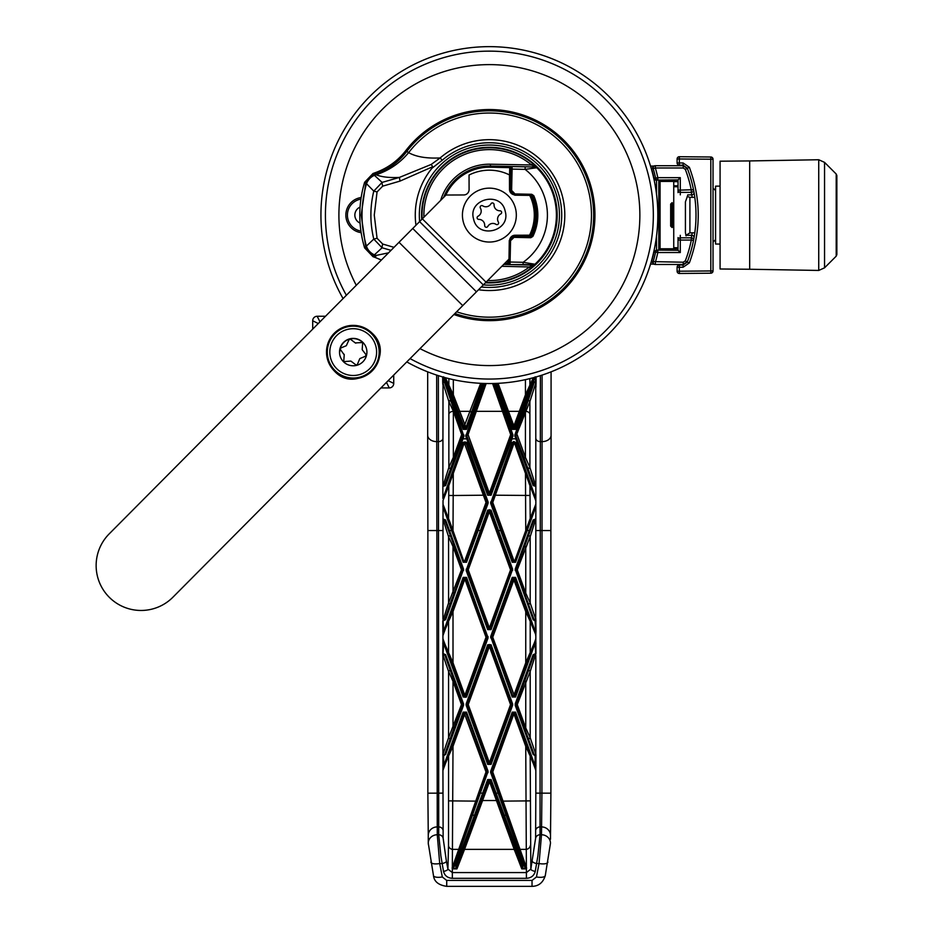 <?xml version="1.0" encoding="UTF-8"?>
<svg xmlns="http://www.w3.org/2000/svg" width="933" height="933" viewBox="0 0 933 933"><rect width="100%" height="100%" fill="white"/><g stroke="black" fill="none" stroke-linecap="round" stroke-linejoin="round"><path stroke-width="1.4" d="M509.033 259.047L172.92 597.213A44.924 44.924 0 0 1 109.394 597.4A44.924 44.924 0 0 1 109.196 533.874L446.009 195.02L463.713 194.962A5.388 5.388 0 0 0 469.089 189.551L469.042 175.042A44.924 44.924 0 0 1 509.476 174.926L509.511 189.434A5.388 5.388 0 0 0 514.153 194.752M529.734 195.37A44.924 44.924 0 0 1 529.559 235.186L515.039 235.233A5.388 5.388 0 0 0 509.721 239.863M393.714 375.066L393.738 383.405A4.49 4.49 0 0 1 389.259 387.918L380.921 387.941M319.972 321.815L317.173 316.264L325.512 316.24M312.718 329.116L312.695 320.765A4.49 4.49 0 0 1 317.173 316.264A4.49 4.49 0 0 0 312.695 320.765L318.27 323.529M386.46 382.355L389.259 387.918A4.49 4.49 0 0 0 393.738 383.405L388.163 380.641M339.74 352.126A13.47 13.47 0 0 1 362.715 342.528L362.202 349.292A0.898 0.898 0 0 0 362.377 349.957L366.086 354.762A0.898 0.898 0 0 1 366.249 355.1M336.72 368.687A23.395 23.395 0 0 0 369.806 368.582A23.395 23.395 0 0 0 369.713 335.495A23.395 23.395 0 0 0 336.626 335.6A23.395 23.395 0 0 0 336.72 368.687M343.554 361.806A13.703 13.703 0 0 1 343.496 342.434A13.703 13.703 0 0 1 362.879 342.376A13.703 13.703 0 0 1 362.937 361.747A13.703 13.703 0 0 1 343.554 361.806M356.313 365.106A0.898 0.898 0 0 1 355.963 364.943L351.146 361.269A0.898 0.898 0 0 0 350.481 361.094L343.717 361.642L344.23 354.878L340.347 349.42L340.708 348.044L346.306 345.711L349.094 339.612L350.47 339.239L355.286 342.912L362.715 342.528A0.898 0.898 0 0 0 361.957 342.283M366.039 355.916A0.898 0.898 0 0 1 365.724 356.138L360.126 358.47A0.898 0.898 0 0 0 359.648 358.96L357.339 364.57A0.898 0.898 0 0 1 357.117 364.885M366.086 354.762L365.386 356.278M355.286 342.912A0.898 0.898 0 0 0 355.951 343.087M340.347 349.42A0.898 0.898 0 0 1 340.708 348.044M344.23 354.878A0.898 0.898 0 0 0 344.055 354.225M362.202 349.292L362.377 349.957M351.146 361.269L350.481 361.094M357.339 364.57L355.963 364.943M338.901 215.091A150.481 150.481 0 0 1 489.382 64.622A150.481 150.481 0 0 1 639.863 215.091A150.481 150.481 0 0 1 419.99 348.627A150.481 150.481 0 0 0 639.863 215.091A150.481 150.481 0 0 0 489.382 64.622A150.481 150.481 0 0 0 356.278 285.288A150.481 150.481 0 0 1 338.901 215.091M325.43 215.091A163.951 163.951 0 0 1 489.382 51.14A163.951 163.951 0 0 1 653.333 215.091A163.951 163.951 0 0 1 410.077 358.599A163.951 163.951 0 0 0 653.333 215.091A163.951 163.951 0 0 0 489.382 51.14A163.951 163.951 0 0 0 346.365 295.271A163.951 163.951 0 0 1 325.43 215.091M360.068 207.103A8.735 8.735 0 0 0 360.068 223.092M360.919 231.081A16.211 16.211 0 0 1 360.919 199.114M361.153 197.528A17.739 17.739 0 0 0 361.153 232.667M343.076 298.572A168.441 168.441 0 0 1 489.382 46.65A168.441 168.441 0 0 1 657.823 215.091A168.441 168.441 0 0 1 406.788 361.911M441.682 167.508L441.484 167.31A67.654 67.654 0 0 1 557.024 215.091A67.654 67.654 0 0 1 485.58 282.641M441.484 167.31L441.321 167.31A67.771 67.771 0 0 0 421.751 219.418M453.893 314.514A105.557 105.557 0 0 0 594.939 215.091A105.557 105.557 0 0 0 405.878 150.516L408.619 152.639C416.141 156.849 426.661 158.61 440.166 157.934L442.184 160.278L431.956 168.243L432.714 166.727L400.024 181.095L382.693 186.157L377.06 191.93L374.273 215.091L377.06 238.253L382.693 244.038L394.006 247.338M415.966 225.238A74.115 74.115 0 0 1 431.956 168.243M391.009 250.347L382.098 247.781L373.783 239.081C369.923 223.092 369.923 207.103 373.783 191.113L366.529 183.696C360.5 204.549 360.5 225.471 366.529 246.487A13.47 12.456 97.2 0 0 374.156 255.607L373.002 256.692L364.616 247.898L365.736 246.72L361.199 215.091L365.736 183.474A13.47 13.412 -46.5 0 1 374.156 174.588L375.894 173.981C388.42 169.456 398.706 161.957 406.753 151.484L408.619 152.639C399.872 163.135 389.038 170.506 376.092 174.774L374.425 175.346L382.098 182.401L399.406 177.422C389.527 177.911 381.76 177.037 376.092 174.774L375.101 172.757C387.533 168.29 397.785 160.873 405.878 150.516M381.399 260.015L375.101 257.426L375.894 256.213L374.156 255.607A13.47 13.412 -133.5 0 1 365.736 246.72L373.783 239.081L377.06 238.253M373.002 256.692L375.101 257.426M364.616 182.297L373.002 173.503L374.156 174.588A13.47 12.456 82.8 0 0 366.529 183.696A13.47 12.456 -97.2 0 1 374.156 174.588L374.425 175.346A13.47 12.409 132.9 0 0 366.529 183.696L364.616 182.297A113.873 113.873 0 0 0 364.616 247.898M375.101 172.757L373.002 173.503M400.024 181.095L399.406 177.422L431.209 164.441L440.166 157.934A75.433 75.433 0 0 1 564.803 215.091A75.433 75.433 0 0 1 478.524 289.743M382.693 244.038A4.49 0.711 106 0 0 382.098 247.781L374.425 254.837L376.092 255.432L388.525 252.843M366.529 246.487A13.47 12.409 47.1 0 0 374.425 254.837L374.156 255.607A13.47 12.456 97.2 0 1 366.529 246.487L366.529 246.487M377.06 191.93L373.783 191.113L382.098 182.401A4.49 0.711 -106 0 0 382.693 186.157M376.092 255.42L375.894 256.213M431.209 164.441L432.714 166.727M495.878 241.25A26.952 26.952 0 0 1 463.223 221.599A26.952 26.952 0 0 1 482.874 188.944A26.952 26.952 0 0 1 515.529 208.595A26.952 26.952 0 0 1 495.878 241.25M491.493 223.593A5.773 5.773 0 0 1 496.018 224.352A1.679 1.679 0 0 0 498.385 222.077A5.773 5.773 0 0 1 500.718 213.972A1.679 1.679 0 0 0 499.925 210.788A5.773 5.773 0 0 1 494.07 204.712A1.679 1.679 0 0 0 490.921 203.814A5.773 5.773 0 0 1 482.734 205.843A1.679 1.679 0 0 0 480.378 208.117A5.773 5.773 0 0 1 478.046 216.223A1.679 1.679 0 0 0 478.839 219.407A5.773 5.773 0 0 1 484.682 225.471A1.679 1.679 0 0 0 487.842 226.381A5.773 5.773 0 0 1 491.493 223.593M473.591 219.022C467.55 198.904 501.056 190.53 505.173 211.173C511.214 231.279 477.696 239.653 473.591 219.022M442.918 658.768L442.93 754.226L448.551 737.746L448.563 671.422L443.035 655.246L442.918 658.768L442.778 653.415L445.647 654.733L463.561 703.96L462.721 704.275L444.796 655.036L462.336 704.275A0.898 0.898 -90 0 1 462.336 704.881L461.485 704.578L462.721 704.275L463.561 705.196L445.647 754.412L443.653 755.73L443.653 765.783L463.165 712.147L466.547 712.147L488.087 771.346L487.248 771.649L465.695 712.462L487.248 771.649L487.248 772.267L486.011 771.953L486.863 771.649A0.898 0.898 -90 0 1 486.863 772.267L452.902 868.32L456.05 868.553L455.771 865.649L487.691 779.533L491.073 779.533L488.53 779.836L456.61 866.465L456.575 868.401M526.597 663.083L514.748 695.633A0.898 0.898 0 0 1 513.057 695.633L513.908 695.33L525.745 662.78L535.834 639.513L535.834 634.883L530.201 621.32L530.201 653.077A0.898 0.84 21.3 0 1 530.154 653.392L526.597 663.083L525.745 662.78L525.745 611.616L513.057 577.702L515.587 577.387L535.11 631.035L535.974 631.035L535.834 634.883L535.11 620.981L533.116 619.664L515.191 569.2L533.128 520.008L535.845 518.946L530.189 536.685L530.201 602.975L535.729 619.15L535.857 498.444L535.74 500.52L529.956 485.708L530.201 518.515L535.717 504.403L535.845 506.817L515.587 562.249L512.217 562.249L490.641 503.249L512.217 442.359L515.587 442.359L535.857 498.444L535.729 382.215L534.119 382.67L515.646 434.755A0.898 0.618 -160.5 0 1 514.806 435.081L515.751 438.825L512.054 438.825L491.073 495.236L487.691 495.236L465.765 436.317L484.064 383.463M448.61 653.392A0.898 0.84 -21.3 0 1 448.563 653.077L448.563 621.32L442.918 634.883L442.918 639.513L453.006 662.78L464.856 695.33L464.016 695.633L443.117 639.28L464.016 696.694L463.165 697.009L443.641 643.362L443.012 655.421M533.443 377.678L514.748 426.696L513.908 425.856L525.431 394.822L533.314 377.713M445.449 377.713L453.333 394.822L465.695 426.696A0.898 0.898 0 0 1 464.016 426.696L445.321 377.678M515.191 570.436L516.042 570.133L533.956 619.36L516.042 570.133L516.042 569.515L517.267 569.818L516.427 570.133A0.898 0.898 90 0 1 516.427 569.515L533.968 520.241L533.128 520.008M463.958 435.081A0.898 0.618 -19.5 0 1 463.106 434.755L462.488 435.373L461.648 434.603L453.345 411.15L453.333 457.345L461.648 434.603L463.106 434.755L444.633 382.67L462.488 434.755A0.898 0.898 -90 0 1 462.488 435.373L444.749 484.95L463.095 435.373A0.898 0.618 20.5 0 0 463.946 436.317L445.484 382.996L443.56 381.445L443.023 382.215L442.86 486.42L448.855 467.48L448.866 401.493L442.93 382.985M514.818 436.317A0.898 0.618 159.5 0 0 515.657 435.373L534.014 484.95L515.599 435.058L524.579 411.476L534.119 382.67A0.898 0.618 -160.5 0 1 533.279 382.996L535.192 381.445A0.898 0.63 180 0 1 536.067 381.912L535.927 387.172M535.834 382.985L529.886 401.493L516.276 435.373A0.898 0.898 90 0 1 516.276 434.755L517.115 434.603L525.419 457.345L525.419 411.15A0.898 0.618 19.5 0 0 524.579 411.476M462.383 569.818A0.898 0.898 -90 0 1 462.336 570.133L461.485 569.818L462.336 569.515A0.898 0.898 -90 0 1 462.383 569.818M463.561 569.2L462.721 569.515L444.796 520.241L462.78 569.818L450.289 603.289L444.796 619.36L445.647 619.664L442.778 620.981L448.563 602.975L448.563 536.685L442.918 518.935L445.636 520.008L463.561 569.2L445.647 619.664M452.902 868.32A0.898 0.758 -54.4 0 1 452.342 868.635L452.342 872.577L526.41 872.577L525.745 746.365L513.908 713.827L492.741 771.953L526.41 867.41A0.898 0.84 -18.7 0 1 525.571 866.874L491.516 772.267L491.516 771.649L492.741 771.953L491.901 772.267A0.898 0.898 90 0 1 491.901 771.649L513.057 713.512A0.898 0.898 180 0 1 514.748 713.512L535.647 769.865L514.748 712.462L513.908 713.827L513.057 712.462L491.516 771.649L490.676 771.346L512.217 712.147L515.587 712.147L535.11 765.783L535.11 755.73L533.105 754.412L515.191 705.196L516.042 704.881L533.956 754.109L516.042 704.881L516.042 704.275L517.267 704.578L516.427 704.881A0.898 0.898 90 0 1 516.427 704.275L533.956 655.036L533.116 654.733L535.974 653.415L530.201 671.422L530.201 737.746L535.834 754.226L535.834 655.712M466.15 570.436L467.375 569.515A0.898 0.898 90 0 0 467.375 570.133L468.226 569.818L489.382 627.956L510.538 569.818L511.377 570.133L490.222 628.259L488.53 628.259L466.99 570.133L488.53 629.32L487.691 629.623L466.15 570.436L487.691 510.118L491.073 510.118L512.614 569.2L511.377 570.133A0.898 0.898 -90 0 0 511.377 569.515L510.538 569.818L489.382 511.692L468.226 569.818L467.375 569.515L488.53 511.377A0.898 0.898 180 0 1 490.222 511.377L488.53 511.377L489.382 509.686L490.222 510.281L511.762 569.515L490.222 510.281L491.073 510.118M486.175 383.51L468.063 434.603L489.382 493.172L488.53 493.499L466.617 435.373L485.452 383.498M512.614 705.196L491.073 764.384L487.691 764.384L466.15 705.196L466.99 704.275L466.15 703.96L487.691 644.773L489.382 646.441L468.226 704.578L489.382 762.704L488.53 763.019L467.375 704.881L468.226 704.578L467.375 704.275L488.53 646.137A0.898 0.898 180 0 1 490.222 646.137L511.377 704.275L510.538 704.578L489.382 646.441L491.073 644.773L512.614 703.96L511.762 704.275L489.382 644.481L488.53 645.076L467.375 704.275A0.898 0.898 90 0 0 467.375 704.881L488.53 763.019A0.898 0.898 0 0 0 490.222 763.019L489.382 762.704L510.538 704.578L511.377 704.881L490.222 764.08L511.377 704.881A0.898 0.898 -90 0 0 511.377 704.275L512.614 705.196L512.614 703.96M466.547 697.009L464.856 697.289L464.016 695.633A0.898 0.898 0 0 0 465.695 695.633L487.248 637.507L465.695 695.633L464.856 695.33L486.011 637.204L486.863 637.507A0.898 0.898 90 0 0 486.863 636.889L465.695 577.702L466.547 577.387L488.087 637.81L466.547 697.009L463.165 697.009M481.848 383.37L465.695 428.399L464.016 428.399A0.898 0.618 159.5 0 1 463.165 429.343L443.56 376.815L443.56 381.445A0.898 0.63 180 0 0 442.697 381.912L442.697 377.282A0.898 0.63 180 0 1 442.918 377.014M490.676 637.81L491.901 636.889A0.898 0.898 -90 0 0 491.901 637.507L513.057 696.694L512.217 697.009L490.676 636.586L512.217 577.387L515.587 577.387M514.071 443.14L513.057 443.7L513.057 442.055L491.481 502.129L492.741 502.444L514.2 561.398L514.748 560.861L525.745 530.632L525.477 473.439L514.748 443.723L514.071 443.14L492.741 502.444L490.641 502.024M512.217 442.359A0.898 0.595 -160.4 0 0 513.057 442.055L513.908 441.437L514.748 442.055A0.898 0.595 -19.6 0 0 515.587 442.359M464.016 560.861L464.552 561.398L486.011 502.444L464.016 442.055L443.023 500.52L448.796 485.708L448.738 495.458L453.193 495.505L453.006 530.632L464.016 561.946L465.695 561.946L486.863 502.747A0.898 0.898 90 0 0 486.863 502.129L486.011 502.444L486.863 502.747L465.695 560.885L464.552 561.398M512.217 712.147L515.587 712.147M540.382 375.637L540.032 834.767L537.886 855.876L535.25 871.399C534.073 875.702 531.134 878.011 526.41 878.326L452.342 878.326C447.63 878.011 444.679 875.702 443.513 871.399L440.877 855.876L438.732 834.767L438.37 375.637M436.667 375.078L437.262 834.767L439.711 863.55L442.3 876.973L446.72 880.437L532.032 880.437L536.452 876.973L539.052 863.55L541.502 834.767L541.91 793.155L542.085 375.078M535.857 383.393L535.192 376.815L515.587 429.343L512.217 429.343L495.085 383.451M445.484 382.996A0.898 0.618 -19.5 0 1 444.633 382.67L443.023 382.215L442.907 383.393M443.023 500.52L442.918 618.684M448.925 386.32A0.898 0.886 -22.6 0 1 448.866 385.935L448.866 378.6M446.406 861.264L447.922 869.101L448.505 845.73L448.575 756.022L442.93 769.632L443.14 838.231L446.406 861.264A4.49 1.516 169 0 1 441.985 863.55L439.711 863.55A8.98 3.021 169 0 1 430.883 862.185A8.98 3.021 169 0 1 430.871 861.987M535.834 793.132L535.834 769.632L530.177 756.022L530.83 869.101L535.612 838.231L535.834 793.132L550.902 793.19L550.482 839.292M529.897 378.6L529.886 385.935A0.898 0.886 22.6 0 1 529.839 386.32M498.082 383.323L513.908 425.856L513.057 426.696L496.904 383.37M445.053 377.608L464.016 428.399L464.016 426.696L480.67 383.323M464.016 443.723L453.286 473.439L453.193 495.505L484.332 495.201L487.271 502.129L465.695 442.055L484.332 495.201M528.463 671.119A0.898 0.816 18.9 0 1 530.201 671.422L517.267 704.578L525.757 727.903L525.745 681.277L524.906 680.973M450.289 603.289A0.898 0.816 -161.1 0 1 448.563 602.975L461.485 569.818L453.018 546.54L453.006 593.131L453.846 593.435M450.289 738.05A0.898 0.816 -161.1 0 1 448.551 737.746L461.485 704.578L453.006 681.277L453.006 727.903L453.846 728.207L444.808 754.109L445.647 754.412M452.167 746.05L453.006 746.365L452.342 867.41L486.011 771.953L464.016 712.462L443.117 769.865L464.016 713.512A0.898 0.898 180 0 1 465.695 713.512L464.856 713.827L453.006 746.365L448.575 756.022A0.898 0.84 21.3 0 1 448.621 755.718M528.451 536.37A0.898 0.816 18.9 0 1 530.189 536.685L517.267 569.818L525.757 593.131L525.745 546.54L524.894 546.237M491.073 779.533L522.993 865.649L522.702 868.553L521.792 868.88L522.142 866.465L490.222 779.836L464.564 849.368L514.188 849.368L489.382 781.201L487.691 779.533M453.858 680.973L453.006 681.277L448.563 671.422A0.898 0.816 161.1 0 1 450.301 671.119M453.858 546.237L453.018 546.54L448.563 536.685A0.898 0.816 161.1 0 1 450.301 536.37M452.167 611.313L464.016 577.702L465.695 577.702L465.695 578.763L464.856 579.066L453.006 611.616L448.563 621.32A0.898 0.84 -158.7 0 1 448.61 621.005L452.167 611.313L453.006 611.616L453.006 662.78L452.167 663.083M450.581 467.818A0.898 0.828 -161.2 0 1 448.855 467.48L453.333 457.345L454.173 457.94M454.184 411.476A0.898 0.618 160.5 0 0 453.345 411.15L448.866 401.493A0.898 0.875 162.2 0 1 450.604 401.26M530.131 755.718A0.898 0.84 -21.3 0 1 530.177 756.022L525.745 746.365L526.585 746.05M530.201 621.32L525.745 611.616L526.597 611.313L530.154 621.005A0.898 0.84 -21.3 0 1 530.201 621.32M524.917 728.207L525.757 727.903L530.201 737.746A0.898 0.816 -18.9 0 1 528.463 738.05M530.201 518.515L525.745 530.632M525.477 473.439L529.956 485.708M448.738 495.458L448.563 518.515L443.047 504.403L464.016 561.946L463.165 562.249L442.918 506.817L443.047 504.403M528.16 401.26A0.898 0.875 17.8 0 1 529.886 401.493L529.909 467.48L535.892 486.42L533.163 485.568L515.751 438.825A0.898 0.618 159.5 0 0 516.602 437.88M532.346 861.264A4.49 1.516 11 0 0 536.767 863.55L539.052 863.55A8.98 3.021 11 0 0 547.869 862.185A8.98 3.021 11 0 0 547.893 861.987M488.087 771.346L453.38 868.88L452.342 868.635L452.342 867.41A0.898 0.84 18.7 0 0 453.193 866.874M448.563 518.515L453.006 530.632M453.286 473.439L448.796 485.708M524.906 593.435L525.757 593.131L530.201 602.975A0.898 0.816 -18.9 0 1 528.463 603.289M524.579 457.94L525.419 457.345L529.909 467.48A0.898 0.828 -18.8 0 1 528.171 467.818M442.825 384.478L442.697 381.912M463.946 436.317L445.589 485.568L442.86 486.42L442.895 498.444L463.165 442.359L466.547 442.359L488.122 502.024L487.271 502.747L488.111 503.249L488.122 502.024M442.778 653.415L442.918 639.513L443.641 643.362L442.778 643.362M443.012 618.976L443.641 631.035L442.918 634.883L442.778 620.981M442.79 765.783L443.653 765.783L442.93 769.632L442.93 754.226L443.758 754.914L444.808 754.109L462.721 704.881L453.846 728.207M535.834 618.684L535.974 631.035M535.74 655.421L535.11 643.362L535.834 639.513L535.974 653.415M533.105 754.412L535.974 754.704L535.834 769.632L535.11 765.783L535.974 765.783M535.834 377.014A0.898 0.63 180 0 1 536.067 377.282L536.067 381.912M484.787 383.475L466.605 434.755A0.898 0.618 19.5 0 1 465.754 435.081M494.688 383.463L512.998 435.081A0.898 0.618 160.5 0 1 512.159 434.755L493.965 383.475M493.312 383.498L511.541 434.755L510.689 434.603L492.589 383.51M488.111 503.249L466.547 562.249L463.165 562.249M522.188 868.401L525.862 868.32A0.898 0.758 54.4 0 0 526.41 868.635L525.384 868.88L490.676 772.571L491.516 772.267L525.571 866.874M496.263 383.405L513.057 428.399L513.057 426.696A0.898 0.898 0 0 0 514.748 426.696L514.748 428.399L533.711 377.608M490.676 771.346L490.676 772.571M535.729 655.246L533.956 655.036L515.191 705.196M515.191 703.96L533.116 654.733M535.974 643.362L535.11 643.362L515.587 697.009L512.217 697.009M512.614 570.436L511.762 570.133L490.222 629.32L488.53 629.32L488.53 628.259A0.898 0.898 0 0 0 490.222 628.259L491.073 629.623L512.614 569.2M491.073 629.623L487.691 629.623M442.778 631.035L443.641 631.035L463.165 577.387L466.547 577.387M463.561 705.196L463.561 703.96M487.691 644.773L491.073 644.773M466.15 703.96L466.15 705.196M465.765 436.317A0.898 0.618 159.5 0 0 466.617 435.373L488.53 493.499A0.898 0.898 0 0 0 490.222 493.499L489.382 493.172L510.689 434.603L511.541 435.373L490.222 494.688L511.214 437.88A0.898 0.618 20.5 0 0 512.054 438.825L512.998 435.081M514.806 435.081L533.279 382.996M483.679 383.451L466.547 429.343L463.165 429.343M452.085 868.028A0.898 0.84 18.7 0 0 452.983 867.492L487.248 772.267L488.087 772.571M466.547 429.343A0.898 0.618 20.5 0 1 465.695 428.399L482.501 383.405M455.771 865.649L456.61 866.465L463.724 848.214L488.53 780.898A0.898 0.898 -0 0 1 490.222 780.898L515.039 848.214L522.142 866.465L522.993 865.649M530.154 621.005L514.748 577.702L492.741 637.204L514.748 696.694L535.647 639.28A0.898 0.84 21.3 0 0 535.694 638.977M512.217 577.387L513.057 577.702L491.516 636.889L490.676 636.586M463.165 577.387L464.016 577.702L443.117 635.116A0.898 0.84 -158.7 0 0 443.07 635.42M487.691 510.118L488.53 510.281L466.99 569.515L466.15 569.2M514.2 561.398L513.057 560.885L491.901 502.747A0.898 0.898 -90 0 1 491.901 502.129L513.057 443.7M514.748 560.861L535.717 504.403M490.641 503.249L491.493 502.747L513.057 561.946L512.217 562.249M535.74 500.52L514.748 443.723M463.165 712.147L466.547 712.147M443.128 769.375L443.117 769.865A0.898 0.84 21.3 0 0 443.07 770.168M535.682 770.168A0.898 0.84 -21.3 0 0 535.647 769.865L535.635 769.375M525.862 868.32L525.769 867.492A0.898 0.84 -18.7 0 0 526.667 868.028M463.165 442.359A0.898 0.595 19.6 0 0 464.016 442.055L465.695 442.055A0.898 0.595 160.4 0 0 466.547 442.359M465.695 443.7L464.681 443.14M466.547 562.249L465.695 560.885M515.587 562.249L513.057 561.946L513.057 560.885M535.694 635.42A0.898 0.84 -21.3 0 0 535.647 635.116L535.635 634.627M515.587 697.009L513.057 696.694L491.901 637.507L492.741 637.204L491.901 636.889L513.057 578.763A0.898 0.898 180 0 1 514.748 578.763L526.597 611.313M535.635 639.77L530.154 653.392M515.587 429.343A0.898 0.618 20.5 0 1 514.748 428.399L513.057 428.399A0.898 0.618 159.5 0 1 512.217 429.343M443.07 638.977A0.898 0.84 -21.3 0 0 443.117 639.28L443.117 639.77M488.087 636.586L487.248 636.889L488.087 637.81M486.011 637.204L486.863 636.889L465.695 578.763A0.898 0.898 180 0 0 464.016 578.763L464.856 579.066L486.011 637.204M443.117 634.627L448.61 621.005M491.073 764.384L487.691 764.384M468.063 434.603L467.223 434.755A0.898 0.898 -90 0 0 467.223 435.373L468.063 434.603M511.541 434.755A0.898 0.898 -90 0 1 511.541 435.373L512.159 434.755L511.541 434.755M491.073 495.236L487.691 495.236M512.987 436.317A0.898 0.618 -159.5 0 1 512.147 435.373L511.214 437.88M535.67 755.298L535.974 754.704L535.11 755.73L535.006 754.914M535.729 520.462L533.968 520.241L516.042 569.515L515.191 569.2M533.116 619.664L535.729 619.15M533.163 485.568L535.799 484.763M442.953 484.763L445.589 485.568M443.035 619.15L444.796 619.36L462.721 570.133L463.561 570.436M445.636 520.008L443.035 520.462M443.093 755.298L442.79 754.704L443.653 755.73L443.758 754.914M445.647 654.733L443.035 655.246M535.974 620.981L535.11 620.981L535.74 618.976M453.321 379.638L453.333 394.822A0.898 0.618 -20.5 0 0 452.482 395.755M526.27 395.767A0.898 0.618 20.5 0 0 525.431 394.822L525.431 379.638M688.542 171.625L687.434 168.616A130.27 130.27 0 0 1 693.499 189.691A2.251 2.251 168.8 0 1 691.306 192.373L691.306 190.122A128.019 128.019 0 0 0 685.335 169.421L683.236 167.975L655.374 167.975A172.558 172.558 0 0 1 657.823 177.655L680.285 177.655L678.034 179.894L654.15 180.081L658.78 180.116L658.78 250.079L656.529 250.102L656.529 235.932M678.034 192.641L678.034 179.894L678.034 181.41L660.074 181.41L660.074 248.784L678.034 248.784L678.034 250.289L680.285 252.54L657.823 252.54A172.558 172.558 0 0 1 655.374 262.22L655.374 264.471A2.251 2.239 -78.5 0 1 655.106 264.447A2.251 2.251 0 0 0 655.374 264.471L683.236 264.471L687.434 261.578L688.542 258.569M683.236 167.975L683.236 165.724L687.434 168.616L683.236 165.724L655.374 165.724L655.374 167.975L653.217 168.581A2.251 2.239 -101.5 0 1 655.374 165.724A2.251 2.251 0 0 0 654.873 165.782M656.529 250.102L678.034 250.301L678.034 240.073A2.251 2.251 -0 0 1 680.285 237.822L691.306 237.822L691.773 235.303A2.251 2.251 -169.9 0 1 693.989 237.95L693.499 240.504A130.27 130.27 0 0 1 687.434 261.578L683.236 264.471L683.236 262.22L685.335 260.774A128.019 128.019 0 0 0 691.306 240.073L693.499 240.504A2.251 2.251 11.2 0 0 693.546 240.073A2.251 2.251 11.2 0 1 693.499 240.504M689.93 175.754L689.3 173.841M689.23 173.643L688.997 172.943M680.285 177.655L680.285 190.122L693.499 189.691L693.989 192.245A2.251 2.251 169.9 0 1 691.773 194.88L687.668 194.88M694.653 196.385L694.793 197.353L689.907 197.353L689.907 232.842L685.86 235.396M654.021 252.027A168.721 168.721 0 0 1 651.654 261.287L653.217 261.613A170.319 170.319 0 0 0 655.642 252.05L653.73 252.015M651.654 168.896A168.721 168.721 0 0 1 654.021 178.168L655.642 178.133A2.251 2.239 84.3 0 0 657.823 179.894L657.823 177.655L655.642 178.133A170.319 170.319 0 0 0 653.217 168.581L651.327 168.756M660.074 181.41L658.78 180.116M660.074 248.784L658.78 250.079M693.546 240.073A2.251 2.251 11.2 0 0 691.306 237.822L691.306 240.073L678.034 240.073L678.034 237.553M685.825 235.303L691.773 235.303L692.228 232.842M692.239 197.353L691.306 192.373L680.285 192.373A2.251 2.251 180 0 1 678.034 190.122L680.285 190.122L680.285 194.88M654.873 264.412A2.251 2.251 0 0 0 655.059 264.447A2.251 2.239 -78.5 0 1 653.217 261.613L683.236 262.22M653.741 264.132L651.619 261.438M651.619 168.745L653.741 166.051M654.045 178.296L656.156 180.069M656.156 250.126L654.045 251.898M657.823 250.301A2.251 2.239 95.7 0 0 655.642 252.05L657.823 252.54L657.823 250.301M715.576 190.589L713.034 188.034M715.576 239.606L713.034 242.148M677.101 271.223L710.806 270.955L710.806 157.001L679.364 156.721L710.806 157.001A2.251 2.251 0 0 1 713.034 159.24L713.034 270.955A2.251 2.251 0 0 1 710.806 273.194L679.364 273.474A2.251 2.251 0 0 1 679.352 273.474A2.251 2.251 0 0 0 679.364 273.474A2.251 2.251 0 0 1 677.101 271.223L677.101 267.258A2.251 2.251 0 0 1 679.329 265.019L683.073 264.984L679.329 265.019L679.364 273.474M713.034 163.392L713.034 162.4L713.034 163.392M685.335 260.774L687.224 262.115C693.056 246.977 695.983 231.314 696.006 215.091C695.983 198.881 693.056 183.206 687.224 168.08L683.073 165.211L679.329 165.176A2.251 2.251 0 0 1 677.101 162.937L677.101 158.972A2.251 2.251 0 0 1 679.364 156.721L679.364 158.972L677.101 158.972M685.335 169.421L689.335 167.275L683.119 162.96L683.073 165.211M713.034 159.905L713.034 162.4L713.034 159.905M713.034 159.24L679.364 158.972L679.329 165.176M689.335 262.919L687.224 262.115L683.073 264.984L683.119 267.223L689.335 262.919C701.196 231.034 701.196 199.149 689.335 167.275M683.119 162.96L677.101 162.972M713.034 270.955L710.806 270.955L710.806 273.194M677.101 267.258L683.119 267.223M836.866 192.303L836.866 248.983M720.078 244.073L715.576 244.038L715.576 186.157L720.078 186.122M836.201 174.016L836.866 175.602L836.866 254.592L836.201 256.178L836.201 174.016L824.55 162.365L824.55 267.829L836.201 256.178M749.677 160.931L720.078 161.199L720.078 268.996L749.677 269.252L749.677 160.931L818.731 159.741L824.55 162.365M672.903 204.07L673.743 204.07L673.743 226.124L672.087 227.547L672.087 202.648L672.903 204.07L672.903 226.124M672.087 202.648L670.664 204.07L670.664 226.124L672.087 227.547M686.082 235.897L685.417 232.574L685.417 201.878L687.668 195.615M685.417 232.574L685.417 201.878M678.034 248.528L673.743 248.528L673.743 181.655L678.034 181.655M678.034 186.752L673.743 186.752M673.743 247.7L678.034 247.7M673.743 185.795L678.034 185.795M440.644 200.408A50.895 50.895 0 0 1 490.466 164.208L531.53 164.978L532.72 163.567L537.128 167.672L525.116 169.374L512.089 169.095L511.622 190.495A33.168 33.168 0 0 1 514.911 193.924L531.728 194.286L533.734 195.627A48.434 48.434 0 0 1 532.86 236.446L530.795 237.705L513.978 237.344A33.168 33.168 0 0 1 510.549 240.632L510.094 262.033L523.121 262.313L534.947 264.237L530.469 268.436A67.339 67.339 0 0 1 485.871 282.337M422.113 219.045A67.374 67.374 0 0 1 490.828 147.729A67.374 67.374 0 0 1 556.744 216.538A67.374 67.374 0 0 1 485.836 282.384M487.656 280.553A65.485 65.485 0 0 0 487.971 280.565A65.485 65.485 0 0 0 529.338 266.966L501.826 266.29M509.488 178.798L509.721 167.613L511.984 166.541L535.589 167.007L490.431 166.062L511.984 166.541L510.841 167.648L510.724 191.393A31.897 31.897 0 0 1 513.92 194.717M508.882 259.199L508.788 263.409L509.885 264.575L503.668 264.447L533.478 265.124A2.251 2.251 -20.8 0 0 535.052 264.529M530.469 268.436L529.338 266.966L533.373 264.832L523.075 264.552L523.121 262.313A58.033 58.033 0 0 0 525.116 169.374L525.162 167.124M537.128 167.672A2.251 2.251 23.2 0 0 535.589 167.007L531.53 164.978A65.485 65.485 0 0 0 423.932 217.226M523.075 264.552L509.885 264.575L507.669 263.409L507.739 260.354M530.795 237.705L530.725 236.434L513.943 236.072L530.819 236.585L531.857 235.956A47.315 47.315 0 0 0 532.708 196.082L531.705 195.405L514.818 195.195M513.955 235.349L513.08 236.446A31.897 31.897 0 0 1 509.768 239.629M399.021 242.288L462.733 305.616M419.582 221.599L483.306 284.927M412.736 228.492L476.448 291.819M422.334 218.835L486.046 282.163M371.486 333.699A25.926 25.926 0 0 1 371.602 370.366A25.926 25.926 0 0 1 334.947 370.471A25.926 25.926 0 0 1 334.83 333.816A25.926 25.926 0 0 1 371.486 333.699M372.045 333.151A26.707 26.707 0 0 1 372.162 370.914A26.707 26.707 0 0 1 334.387 371.031A26.707 26.707 0 0 1 334.271 333.256A26.707 26.707 0 0 1 372.045 333.151C397.68 356.266 357.666 396.525 334.376 371.042C325.279 360.698 324.101 349.502 330.83 337.489C335.717 330.364 342.446 326.352 351.041 325.454C359.17 324.941 366.168 327.506 372.057 333.139M485.428 282.792A67.806 67.806 0 0 0 557.188 215.091A67.806 67.806 0 0 0 489.382 147.286A67.806 67.806 0 0 0 421.716 219.453M419.628 221.553A70.057 70.057 0 0 1 489.382 145.047A70.057 70.057 0 0 1 559.438 215.091A70.057 70.057 0 0 1 483.341 284.892M481.265 286.979A72.331 72.331 0 0 0 519.529 149.35A72.331 72.331 0 0 0 442.184 160.278M456.61 311.785A102.094 102.094 0 0 0 591.464 215.091A102.094 102.094 0 0 0 408.619 152.65M406.975 151.193A104.274 104.274 0 0 1 593.656 215.091A104.274 104.274 0 0 1 454.896 313.511M535.612 838.231A4.49 4.222 -0 0 1 540.032 834.767L541.502 834.767A8.98 8.444 -0 0 1 550.482 843.21L545.28 875.609A8.98 3.021 11 0 0 545.292 875.411M428.422 844.715A8.98 8.444 180 0 1 428.27 843.21L428.27 843.21A8.98 8.444 180 0 1 437.262 834.767L438.732 834.767A4.49 4.222 180 0 1 443.14 838.231M525.384 868.88L521.792 868.88L514.188 849.368A0.898 0.84 -21.3 0 0 515.039 848.214M463.724 848.214A0.898 0.84 -158.7 0 0 464.564 849.368L456.96 868.88L453.38 868.88M519.459 848.832A0.898 0.84 -18.7 0 0 520.299 849.368L525.804 849.368A4.49 4.222 176.5 0 0 530.247 845.73M507.704 412.281A0.898 0.618 -20.5 0 1 508.543 411.336L519.261 411.336A0.898 0.618 20.5 0 1 520.113 412.281M448.89 414.135A4.49 3.172 179.6 0 1 453.345 411.336L453.403 411.336A0.898 0.618 160.5 0 1 454.254 411.663M458.651 412.281A0.898 0.618 -20.5 0 1 459.491 411.336L470.22 411.336A0.898 0.618 -159.5 0 1 471.06 412.281M524.509 411.663A0.898 0.618 19.5 0 1 525.349 411.336L525.419 411.336A4.49 3.172 -179.6 0 1 529.874 414.135M502.409 801.132L530.166 800.876M448.586 800.876L476.343 801.132M481.393 800.526L497.371 800.526M494.42 495.201L530.026 495.458M448.505 845.73A4.49 4.222 -176.5 0 0 452.948 849.368L458.453 849.368A0.898 0.84 18.7 0 0 459.304 848.832M427.687 371.835L427.687 435.268A8.98 6.356 179.9 0 0 436.667 441.612L438.37 441.612A4.49 3.172 179.9 0 0 442.825 438.825M535.927 438.825A4.49 3.172 0.1 0 0 540.382 441.612L542.085 441.612A8.98 6.356 -179.9 0 0 551.076 435.268L550.89 530.539L535.834 530.55M535.612 830.393A4.49 4.222 -0.4 0 1 540.032 826.918L541.502 826.918A8.98 8.444 -0.4 0 1 550.482 835.303M442.918 793.132L427.862 793.19L428.27 835.303A8.98 8.444 -179.6 0 1 437.262 826.918L438.72 826.918A4.49 4.222 -179.6 0 1 443.14 830.393M427.687 435.268L427.874 530.539L442.93 530.55M442.3 876.973A8.98 3.021 169 0 1 433.483 875.609A8.98 3.021 169 0 1 433.46 875.411M446.72 880.437L446.72 886.35L532.032 886.35C538.644 886.222 543.053 882.641 545.28 875.609A8.98 3.021 11 0 1 536.452 876.973M532.032 880.437L532.032 886.35M443.513 871.399A4.49 1.516 169 0 0 447.922 869.101L452.342 872.577L452.342 878.326M526.41 878.326L526.41 872.577L530.83 869.101A4.49 1.516 11 0 0 535.25 871.399M467.55 437.88A0.898 0.618 159.5 0 1 466.71 438.825L463.001 438.825A0.898 0.618 20.5 0 1 462.162 437.88M481.066 530.854L477.241 530.236M501.522 530.236L497.697 530.854M530.107 530.854L526.282 530.236M499.003 792.828L495.178 793.447M507.144 815.372L504.286 815.162L503.447 815.978M475.317 815.978L474.465 815.162L471.62 815.372M483.586 793.447L479.76 792.828M452.47 530.236L448.645 530.854M475.457 411.663A0.898 0.618 -160.5 0 1 476.308 411.336L502.455 411.336A0.898 0.618 -19.5 0 1 503.295 411.663M650.546 166.109L653.497 166.062L650.546 166.109M653.497 264.132L650.546 264.086L653.497 264.132M680.285 235.303L680.285 252.54M656.529 194.262L656.529 180.092M749.677 269.252L818.731 270.442L818.731 159.741M422.159 219.01A67.339 67.339 0 0 1 532.72 163.567M535.472 167.287A2.251 2.251 23.3 0 1 537.011 167.952A67.013 67.013 0 0 1 534.947 264.237A2.251 2.251 -20.8 0 1 533.373 264.832M509.628 190.519L510.503 190.472L510.841 167.66L490.408 167.205A47.91 47.91 0 0 0 445.787 195.242M504.753 263.339L508.94 263.129L509.278 240.539M525.676 235.198L530.749 235.303A46.044 46.044 0 0 0 531.577 196.676L530.341 196.653M529.804 195.51L531.6 195.557L531.728 194.286M443.665 197.364A49.029 49.029 0 0 1 490.431 166.074A49.041 49.041 0 0 0 443.641 197.388M513.978 194.787L514.048 194.647A32.049 32.049 0 0 0 510.876 191.323L510.176 192M509.686 239.688L509.838 239.769A32.049 32.049 0 0 0 513.15 236.585L512.474 235.897M533.734 195.627L532.615 196.233A47.175 47.175 0 0 1 531.763 235.804L532.86 236.446M490.466 164.208L490.408 167.205M510.981 167.952A1.12 1.12 -25.3 0 1 512.124 166.844L512.089 169.095L510.957 169.071M508.963 262.01L510.094 262.033L510.036 264.272A1.12 1.12 27.8 0 1 508.94 263.129M510.876 191.323A1.12 1.12 -113.3 0 1 510.503 190.472L511.622 190.495L510.876 191.323M510.841 167.648L509.721 167.637M508.788 263.409L507.669 263.386M509.43 240.609A1.12 1.12 -64.2 0 1 509.838 239.769L510.549 240.632L509.43 240.609M531.6 195.557A1.12 1.12 -146.2 0 1 532.615 196.233L531.577 196.676L531.6 195.557M531.763 235.804A1.12 1.12 -31.4 0 1 530.725 236.434L530.749 235.303L531.763 235.804M513.15 236.585A1.12 1.12 -23.3 0 1 514.001 236.224L513.978 237.344L513.15 236.585M514.888 195.044A1.12 1.12 -154.2 0 1 514.048 194.647L514.911 193.924L514.888 195.044M551.076 371.835L551.076 435.268M427.874 530.539L427.862 793.19M428.27 835.303L428.27 843.21L433.483 875.609C434.113 881.545 438.522 885.125 446.72 886.35M550.902 793.19L550.89 530.539M654.931 264.424L653.31 264.097M654.931 165.771L653.31 166.097M818.731 270.442L824.55 267.829M689.907 232.842L694.793 232.842M689.907 197.353L687.201 196.443"/></g></svg>
